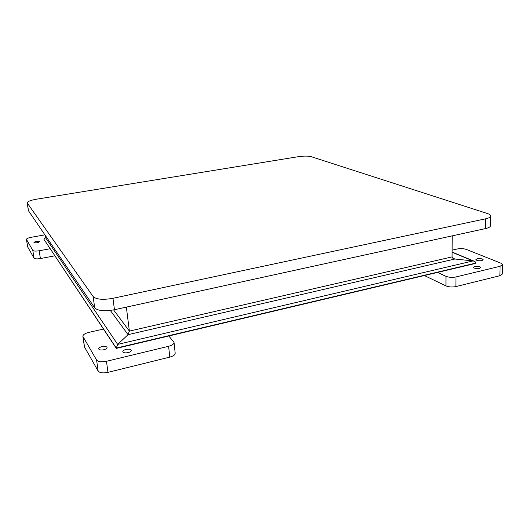 <?xml version="1.0" encoding="UTF-8"?>
<svg xmlns="http://www.w3.org/2000/svg" width="529" height="529" viewBox="0 0 529 529"><rect width="100%" height="100%" fill="white"/><g stroke="black" fill="none" stroke-linecap="round" stroke-linejoin="round"><path stroke-width="0.79" d="M487.421 213.531L311.257 156.696C308.109 155.923 303.911 155.903 298.654 156.637L36.395 199.215C30.464 200.286 27.396 201.523 27.184 202.911L93.144 296.564C96.324 299.474 102.924 300.055 112.955 298.303L485.582 218.821C488.968 218.06 490.674 217.088 490.714 215.911C490.628 215.019 489.53 214.225 487.421 213.531M27.277 203.11L28.506 210.813L94.711 307.865L93.144 296.564M112.955 298.303L114.449 309.723L485.41 228.607L485.582 218.821M114.449 309.723C104.471 311.502 97.891 310.887 94.711 307.865M490.714 216.044L490.522 225.612C490.489 226.829 488.783 227.834 485.41 228.607M475.888 263.072L475.888 263.072C475.736 261.934 474.797 261.22 473.058 260.929L474.513 261.333L475.888 263.072L116.281 348.082L117.663 344.399L128.064 334.672L129.38 331.114L126.352 307.118L129.38 331.114L128.064 334.672L117.663 344.399L116.281 348.082L43.92 239.287L45.448 237.567L43.887 239.062M452.632 258.059L454.88 259.012L473.058 260.929L454.88 259.012C453.174 258.721 452.242 258.02 452.083 256.889L453.419 258.602L454.88 259.012L128.064 334.672L110.343 310.424M452.183 235.874L452.083 256.889L452.183 235.874M475.888 263.349L116.32 348.399L43.92 239.287M46.75 237.554L45.448 237.567L46.75 237.554M477.244 258.747C480.352 258.344 482.329 258.674 483.169 259.752L481.846 260.618C478.725 261.028 476.748 260.691 475.908 259.62L477.244 258.747M474.725 266.404C477.912 265.981 479.935 266.338 480.801 267.476L479.433 268.388C476.232 268.811 474.209 268.454 473.349 267.324L474.725 266.404M452.116 250.144L457.235 248.987C460.567 248.379 463.616 248.531 466.373 249.437L500.844 263.164L502.55 264.645L500.084 266.292L455.958 276.945L455.892 286.579C452.202 287.293 448.89 287.068 445.947 285.905L424.357 275.536M502.55 264.725L502.319 274.048L499.859 275.735L455.892 286.579M445.947 285.905L445.973 276.317L437.543 272.422M445.973 276.317C448.923 277.441 452.249 277.646 455.958 276.945M45.818 236.192L45.091 236.926L46.545 237.263M39.642 241.515C37.361 240.946 35.463 241.27 33.949 242.48L33.975 242.547C36.25 243.115 38.148 242.798 39.668 241.588L39.642 241.515M44.899 234.85L30.993 237.336C28.05 237.931 26.536 238.632 26.457 239.445L32.791 250.369C33.625 251.169 35.754 251.301 39.166 250.766L50.182 248.729M26.496 239.551L27.7 246.97L34.028 258.126L32.791 250.369M39.166 250.766L40.396 258.555L54.89 255.818M40.396 258.555C36.99 259.091 34.868 258.952 34.028 258.126M101.932 346.647C99.763 347.229 98.685 347.989 98.705 348.928C99.3 350 101.026 350.271 103.869 349.755C106.031 349.166 107.103 348.406 107.083 347.474C106.481 346.402 104.768 346.125 101.932 346.647M125.948 349.438C123.826 350.013 122.781 350.773 122.807 351.712C123.429 352.85 125.214 353.147 128.144 352.612C130.253 352.036 131.298 351.276 131.271 350.343C130.643 349.206 128.864 348.902 125.948 349.438M103.492 329.064L88.859 332.371C84.865 333.409 82.881 334.745 82.894 336.398L96.602 360.064C98.196 361.862 101.489 362.266 106.461 361.294L168.599 346.297C172.262 345.292 174.067 343.976 174.015 342.342L168.824 335.981M83.033 336.735L84.534 347.084L98.149 371.074L96.602 360.064M106.461 361.294L107.982 372.356L169.796 357.115L168.599 346.297M174.041 342.541L175.178 353.068C175.231 354.747 173.439 356.096 169.796 357.115M107.982 372.356C103.029 373.348 99.75 372.919 98.149 371.074M84.534 347.084L84.369 346.548M46.612 237.362L45.448 237.567L117.663 344.399L473.058 260.929L452.103 252.267M113.603 309.901L129.38 331.114L452.083 256.889M499.859 275.735L500.084 266.292M27.184 202.911L28.414 210.615M474.116 261.167L452.103 252.069M46.592 237.329L45.144 237.594M26.457 239.445L27.653 246.858M82.894 336.398L84.395 346.726"/></g></svg>

